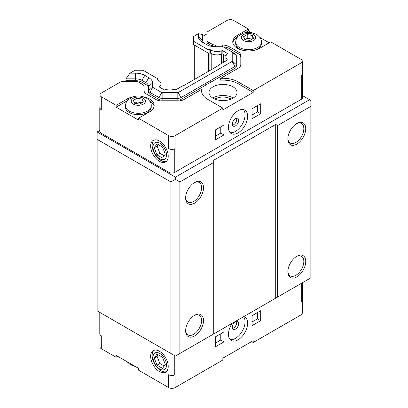 <?xml version="1.0" encoding="UTF-8"?>
<svg xmlns="http://www.w3.org/2000/svg" width="408" height="408" viewBox="0 0 408 408"><rect width="100%" height="100%" fill="white"/><g stroke="black" fill="none" stroke-linecap="round" stroke-linejoin="round"><path stroke-width="0.61" d="M168.703 387.6L168.703 374.692L169.019 374.875A4.065 2.346 0 0 0 174.772 374.875L175.088 374.692L175.088 387.6A4.519 2.606 180 0 1 168.703 387.6L138.516 370.173L138.516 368.327L116.153 355.419L116.153 357.26L101.301 348.687A4.519 2.606 180 0 1 99.975 346.841L99.975 334.637M302.272 300.885L302.272 313.089A4.519 2.606 180 0 1 300.951 314.935L300.951 302.027L301.272 301.838A4.065 2.346 0 0 0 302.461 300.181L302.461 282.708M99.787 312.4L99.787 333.933A4.065 2.346 0 0 0 100.98 335.59L101.301 335.774L101.301 348.687M168.224 366.481A12.424 7.171 60 0 1 165.648 372.167A12.424 7.171 60 0 1 153.224 364.997A12.424 7.171 60 0 1 153.224 350.65A12.424 7.171 60 0 1 162.797 353.981A12.424 7.171 60 0 1 168.224 366.481M300.951 314.935L253.195 342.506L253.195 340.665L222.85 358.183L222.85 360.029L175.088 387.6M243.77 316.593A13.551 7.823 -60 0 1 244.795 317.031A13.551 7.823 -60 0 1 247.605 323.233A13.551 7.823 -60 0 1 241.689 336.875A13.551 7.823 -60 0 1 231.244 340.507A13.551 7.823 -60 0 1 232.269 323.233M215.342 346.841L215.342 336.88L223.966 331.903L223.966 341.863L215.342 346.841M252.078 325.63L252.078 315.675L260.702 310.692L260.702 320.652L252.078 325.63M205.142 43.835A9.037 5.217 0 0 1 202.521 40.163L202.521 34.624L198.456 33.655L193.392 36.572L193.392 41.182L208.034 49.638L209.855 49.638A0.811 0.469 180 0 1 210.472 49.802L210.472 53.122A8.736 5.044 0 0 0 221.835 54.07L221.835 50.755A8.736 5.044 180 0 1 210.472 49.802M202.521 36.47L207.04 33.864M253.195 90.576L300.951 63.005A4.519 2.606 0 0 0 302.272 61.159A4.519 2.606 0 0 0 300.951 59.313L270.764 41.886L259.743 48.251A15.81 9.129 180 0 1 242.51 50.23A15.81 9.129 180 0 1 232.749 41.794A15.81 9.129 180 0 1 237.38 35.338L248.401 28.978L233.549 20.4A4.519 2.606 0 0 0 227.159 20.4L207.04 32.018L207.04 40.163A4.519 2.606 0 0 0 208.361 42.004L212.364 44.319A4.519 2.606 0 0 0 215.557 45.079L222.722 45.079A9.037 5.217 180 0 1 229.112 46.609L238.165 51.836A9.037 5.217 180 0 1 240.807 55.524L240.807 64.581A9.037 5.217 180 0 1 238.165 68.269L220.703 78.351A21.461 12.388 180 0 1 238.18 81.906L253.195 90.576L253.195 92.417L238.18 83.752A21.461 12.388 0 0 0 220.703 80.192L220.703 78.351M302.272 73.364A4.065 2.346 180 0 1 302.461 74.067A4.065 2.346 180 0 1 301.272 75.73L300.951 75.913A4.519 2.606 0 0 0 302.272 74.067L302.272 61.159M169.019 148.762L168.703 148.578A4.519 2.606 0 0 0 175.088 148.578L174.772 148.762A4.065 2.346 180 0 1 169.019 148.762L169.019 172.37L100.98 133.084A4.065 2.346 180 0 1 99.787 131.427L99.787 107.819A4.065 2.346 180 0 1 99.975 107.115M143.621 96.813A15.81 9.129 180 0 1 154.168 105.422A15.81 9.129 180 0 1 149.537 111.879L138.516 118.238L168.703 135.665A4.519 2.606 0 0 0 175.088 135.665L222.85 108.094L207.835 99.43A21.461 12.388 180 0 1 201.547 90.668A21.461 12.388 180 0 1 201.674 89.337L184.212 99.419A9.037 5.217 180 0 1 177.822 100.944L162.134 100.944A9.037 5.217 180 0 1 155.749 99.419L146.696 94.192A9.037 5.217 180 0 1 144.049 90.505L144.049 86.368A4.519 2.606 0 0 0 142.724 84.522L138.72 82.212A4.519 2.606 0 0 0 135.527 81.447L121.421 81.447L101.301 93.065A4.519 2.606 0 0 0 99.975 94.911A4.519 2.606 0 0 0 101.301 96.752L116.153 105.33L127.174 98.966A15.81 9.129 180 0 1 133.09 96.813M99.975 94.911L99.975 107.819A4.519 2.606 0 0 0 101.301 109.665L100.98 109.477A4.065 2.346 180 0 1 99.787 107.819M99.787 130.453L97.145 131.978L175.409 177.164L309.575 99.705L310.855 100.444L310.855 106.345L277.634 125.526L275.716 124.42L213.741 160.196L213.741 162.41L179.882 181.958L175.409 179.377L175.409 177.164M124.613 81.447L125.939 80.682L125.939 78.841L130.004 73.17L135.527 73.17A13.102 7.563 180 0 1 144.794 75.388L148.792 77.698A13.102 7.563 180 0 1 152.633 83.048L152.633 87.184L148.568 90.505L148.568 86.368A9.037 5.217 0 0 0 145.921 82.676L141.918 80.366A9.037 5.217 0 0 0 135.527 78.841L125.939 78.841M160.936 87.955A8.736 5.044 0 0 0 161.017 87.256L161.017 83.936A8.736 5.044 180 0 0 157.978 80.111A0.811 0.469 180 0 1 157.692 79.754L157.692 78.703L143.05 70.252L135.063 70.252L130.004 73.17M248.401 28.978L248.401 30.819L251.527 32.625M259.932 37.475L269.168 42.809M213.425 46.614A4.519 2.606 180 0 1 212.364 46.16L208.361 43.85A4.519 2.606 180 0 1 207.04 42.004L207.04 40.163M240.807 57.37A9.037 5.217 0 0 0 238.165 53.678L229.112 48.455A9.037 5.217 0 0 0 223.288 46.935M253.195 92.417L222.85 109.941L222.85 108.094M201.608 91.591A21.461 12.388 0 0 1 201.674 91.183L201.674 89.337M144.049 88.21L144.049 90.505M236.293 66.427L236.293 64.581L236.293 66.427A4.519 2.606 180 0 1 234.967 68.269L210.186 82.574A21.461 12.388 0 0 0 205.795 85.109L181.019 99.419A4.519 2.606 180 0 1 177.822 100.179L162.134 100.179A4.519 2.606 180 0 1 158.941 99.419L149.889 94.192A4.519 2.606 180 0 1 148.568 92.346L148.568 90.505L148.568 92.346M148.568 88.21A9.037 5.217 0 0 0 145.921 84.522L141.918 82.212A9.037 5.217 0 0 0 135.527 80.682L125.939 80.682M232.912 86.792A14.005 8.084 0 0 0 217.648 85.043A14.005 8.084 0 0 0 209.003 92.509A14.005 8.084 0 0 0 223.008 100.597A14.005 8.084 0 0 0 237.012 92.509A14.005 8.084 0 0 0 232.912 86.792M205.795 85.109L205.795 83.268L181.019 97.573A4.519 2.606 180 0 1 177.822 98.338L162.134 98.338A4.519 2.606 180 0 1 158.941 97.573L149.889 92.346A4.519 2.606 180 0 1 148.568 90.505M210.186 82.574L210.186 80.733L205.795 83.268M234.967 53.678L232.091 52.02L234.967 53.678A4.519 2.606 180 0 1 236.293 55.524L236.293 64.581A4.519 2.606 180 0 1 234.967 66.427L210.186 80.733M302.461 74.067L302.461 97.675A4.065 2.346 180 0 1 301.272 99.338L174.772 172.37A4.065 2.346 180 0 1 169.019 172.37M247.605 116.3A13.551 7.823 -60 0 1 241.689 129.943A13.551 7.823 -60 0 1 231.244 133.574A13.551 7.823 -60 0 1 231.244 117.922A13.551 7.823 -60 0 1 244.795 110.099A13.551 7.823 -60 0 1 247.605 116.3M215.342 139.908L215.342 129.948L223.966 124.97L223.966 134.931L215.342 139.908M252.078 118.703L252.078 108.742L260.702 103.76L260.702 113.72L252.078 118.703M253.195 342.506L251.598 341.583M117.749 356.337L116.153 357.26M236.293 64.581L232.223 61.261A0.454 0.26 180 0 1 232.091 61.445L178.143 92.596A0.454 0.26 180 0 1 177.822 92.672L177.822 100.179M232.223 61.261L232.223 52.204L236.293 55.524M202.521 40.163L198.456 36.842A13.102 7.563 180 0 0 202.291 42.192L206.295 44.503A13.102 7.563 180 0 0 215.557 46.716L222.722 46.716A0.454 0.26 180 0 1 223.043 46.793L232.091 52.02A0.454 0.26 180 0 1 232.223 52.204M198.456 36.842L198.456 33.655M221.835 50.755A0.811 0.469 180 0 1 222.855 50.816L227.185 53.315A0.811 0.469 180 0 1 227.424 53.647A0.811 0.469 180 0 1 227.297 53.902A8.736 5.044 180 0 0 225.899 56.641A8.736 5.044 180 0 0 227.057 59.15A0.811 0.469 180 0 1 227.164 59.384L227.164 60.16L219.111 64.811L219.428 64.994L184.289 85.282L183.972 85.099L175.914 89.75L174.578 89.75A0.811 0.469 180 0 1 174.17 89.689A8.736 5.044 180 0 0 165.082 89.821A0.811 0.469 180 0 1 164.067 89.76L159.732 87.256A0.811 0.469 180 0 1 159.492 86.924A0.811 0.469 180 0 1 159.625 86.669L159.625 87.179M161.017 83.936A8.736 5.044 180 0 1 159.625 86.669M149.889 94.192L149.889 92.346L152.765 87.368A0.454 0.26 180 0 1 152.633 87.184M152.765 87.368L161.818 92.596L158.941 97.573L158.941 99.419M162.134 100.179L162.134 92.672A0.454 0.26 180 0 1 161.818 92.596M162.134 92.672L177.822 92.672M225.899 56.641L225.899 59.961A8.736 5.044 0 0 0 226.027 60.818M221.835 54.07A0.811 0.469 0 0 1 222.855 54.137L225.981 55.942M210.472 53.122A0.811 0.469 0 0 0 209.855 52.958L209.855 49.638M193.392 41.182L193.392 44.503L208.034 52.958L209.855 52.958M208.034 52.958L208.034 49.638M227.164 60.16L227.164 59.384M219.111 65.178L219.111 64.811M214.832 99.078A11.296 6.523 180 0 1 231.178 99.078M233.218 98.042A14.005 8.084 0 0 0 232.912 97.859A14.005 8.084 0 0 0 212.792 98.042M247.212 34.644L252.251 35.425L252.251 39.112L247.212 38.332L247.212 34.644L243.525 36.771L244.871 39.683L247.212 38.332M252.251 35.425L253.603 38.332L249.91 40.458L244.871 39.683M242.949 50.327A12.877 7.436 180 0 1 235.686 43.636L235.686 42.238A12.877 7.436 0 0 0 243.637 49.103A12.877 7.436 0 0 0 257.667 47.491A12.877 7.436 0 0 0 261.436 42.238L261.436 43.636A12.877 7.436 180 0 1 257.667 48.894A12.877 7.436 180 0 1 254.174 50.327M137.006 98.272L142.045 99.052L142.045 102.739L137.006 101.959L137.006 98.272L133.314 100.399L134.666 103.311L137.006 101.959M142.045 99.052L143.392 101.959L139.704 104.091L134.666 103.311M151.23 105.866L151.23 107.263A12.877 7.436 180 0 1 147.456 112.521A12.877 7.436 180 0 1 133.426 114.133A12.877 7.436 180 0 1 125.48 107.263L125.48 105.866A12.877 7.436 0 0 0 133.426 112.73A12.877 7.436 0 0 0 147.456 111.119A12.877 7.436 0 0 0 151.23 105.866C151.501 103.178 149.848 100.552 146.268 97.981L141.581 96.298C138.501 95.752 135.522 95.972 132.646 96.966L128.025 99.838C127.551 100.307 125.695 102.092 125.48 105.866M232.83 42.718A15.81 9.129 180 0 1 237.38 37.184L237.42 37.164M245.126 32.711L248.401 30.819M138.516 118.238L138.516 120.085L116.153 107.171L116.153 105.33M116.153 107.171L127.174 100.812A15.81 9.129 180 0 1 127.209 100.791M149.501 100.791A15.81 9.129 180 0 1 154.086 106.345M156.993 154.912L154.224 147.783L156.993 143.846L162.522 147.038L165.291 154.168L162.522 158.105L156.993 154.912L159.865 153.25L157.1 146.12L158.207 144.549M164.184 155.744L159.865 153.25M154.224 147.783L157.1 146.12M156.993 365.16L154.224 358.03L156.993 354.098L162.522 357.291L165.291 364.421L162.522 368.358L156.993 365.16L159.865 363.502L157.1 356.373L158.207 354.797M164.184 365.996L159.865 363.502M154.224 358.03L157.1 356.373M166.352 371.663A12.424 7.171 60 0 1 154.719 364.135A12.424 7.171 60 0 1 154.02 350.299M166.51 365.124A9.547 5.513 60 0 1 156.381 366.027A9.547 5.513 60 0 1 156.381 352.527A9.547 5.513 60 0 1 166.51 365.124M166.352 161.41A12.424 7.171 60 0 1 154.719 153.882A12.424 7.171 60 0 1 154.02 140.046M168.224 156.233A12.424 7.171 60 0 1 165.648 161.92A12.424 7.171 60 0 1 153.224 154.744A12.424 7.171 60 0 1 153.224 140.403A12.424 7.171 60 0 1 162.797 143.728A12.424 7.171 60 0 1 168.224 156.233M166.51 154.872A9.547 5.513 60 0 1 156.381 155.779A9.547 5.513 60 0 1 156.381 142.275A9.547 5.513 60 0 1 166.51 154.872M260.702 320.652L257.504 318.806L252.078 321.943M257.504 312.538L257.504 318.806M223.966 341.863L220.769 340.017L215.342 343.154M220.769 333.749L220.769 340.017M236.553 321.351A4.519 2.606 -60 0 1 235.809 325.645A4.519 2.606 -60 0 1 232.463 328.435M232.269 327.293A4.519 2.606 -60 0 1 234.243 322.743A4.519 2.606 -60 0 1 237.726 321.535A4.519 2.606 -60 0 1 237.726 326.752A4.519 2.606 -60 0 1 233.208 329.358A4.519 2.606 -60 0 1 232.269 327.293M230.087 339.558A13.551 7.823 120 0 0 239.955 334.478A13.551 7.823 120 0 0 245.05 321.759A13.551 7.823 120 0 0 243.571 316.71M260.702 113.72L257.504 111.879L252.078 115.01M257.504 105.606L257.504 111.879M223.966 134.931L220.769 133.084L215.342 136.221M220.769 126.817L220.769 133.084M236.553 118.111A4.519 2.606 -60 0 1 235.809 122.4A4.519 2.606 -60 0 1 232.463 125.195M232.269 124.047A4.519 2.606 -60 0 1 234.243 119.503A4.519 2.606 -60 0 1 237.726 118.294A4.519 2.606 -60 0 1 237.726 123.507A4.519 2.606 -60 0 1 233.208 126.118A4.519 2.606 -60 0 1 232.269 124.047M230.087 132.626A13.551 7.823 120 0 0 239.955 127.546A13.551 7.823 120 0 0 245.05 114.827A13.551 7.823 120 0 0 243.398 109.573M208.473 71.318L208.473 52.958M194.29 79.509L194.29 45.023M287.87 271.203A11.296 6.523 120 0 0 290.195 275.844A11.296 6.523 120 0 0 298.896 272.814A11.296 6.523 120 0 0 303.827 261.452A11.296 6.523 120 0 0 301.486 256.28A11.296 6.523 120 0 0 296.305 256.586M305.74 261.452A12.648 7.303 -60 0 1 296.8 276.94A12.648 7.303 -60 0 1 287.854 271.779A12.648 7.303 -60 0 1 296.8 256.285A12.648 7.303 -60 0 1 305.74 261.452M185.645 330.22A11.296 6.523 120 0 0 187.971 334.861A11.296 6.523 120 0 0 196.676 331.832A11.296 6.523 120 0 0 201.603 320.469A11.296 6.523 120 0 0 199.267 315.297A11.296 6.523 120 0 0 194.086 315.603M203.521 320.469A12.648 7.303 -60 0 1 194.575 335.957A12.648 7.303 -60 0 1 185.63 330.796A12.648 7.303 -60 0 1 194.575 315.302A12.648 7.303 -60 0 1 203.521 320.469M287.87 138.409A11.296 6.523 120 0 0 290.195 143.05A11.296 6.523 120 0 0 298.896 140.026A11.296 6.523 120 0 0 303.827 128.658A11.296 6.523 120 0 0 301.486 123.491A11.296 6.523 120 0 0 296.305 123.797M305.74 128.658A12.648 7.303 -60 0 1 296.8 144.151A12.648 7.303 -60 0 1 287.854 138.99A12.648 7.303 -60 0 1 296.8 123.497A12.648 7.303 -60 0 1 305.74 128.658M185.645 197.426A11.296 6.523 120 0 0 187.971 202.067A11.296 6.523 120 0 0 196.676 199.043A11.296 6.523 120 0 0 201.603 187.675A11.296 6.523 120 0 0 199.267 182.509A11.296 6.523 120 0 0 194.086 182.815M203.521 187.675A12.648 7.303 -60 0 1 194.575 203.169A12.648 7.303 -60 0 1 185.63 198.007A12.648 7.303 -60 0 1 194.575 182.514A12.648 7.303 -60 0 1 203.521 187.675M175.409 179.377L170.937 181.958L97.145 139.358L97.145 310.876L175.409 356.062L310.855 277.863L310.855 106.345M275.716 298.151L275.716 124.42M213.741 333.933L213.741 162.41M277.634 297.044L277.634 125.526M179.882 353.481L179.882 181.958M170.937 353.481L170.937 181.958M97.145 139.358L97.145 131.978M309.575 99.705L302.461 95.599M100.98 313.089L100.98 335.59M174.772 355.694L174.772 374.875M169.019 352.374L169.019 374.875M301.272 283.397L301.272 301.838M101.301 109.665L101.301 96.752M168.703 148.578L168.703 135.665M175.088 148.578L175.088 135.665M300.951 75.913L300.951 63.005M208.361 43.85L208.361 42.004M212.364 46.16L212.364 44.319M215.557 46.716L215.557 45.079M222.722 46.716L222.722 45.079M229.112 48.455L229.112 46.609M238.165 53.678L238.165 51.836M238.18 83.752L238.18 81.906M135.527 80.682L135.527 73.17M141.918 82.212L141.918 80.366L144.794 75.388M145.921 84.522L145.921 82.676L148.792 77.698M181.019 99.419L181.019 97.573L178.143 92.596M234.967 68.269L234.967 66.427L232.091 61.445M174.772 172.37L174.772 148.762M301.272 99.338L301.272 75.73M222.855 54.137L222.855 50.816M227.185 54.004L227.185 53.315M227.057 60.221L227.057 59.15M148.568 86.368L152.633 83.048M253.608 34.639A7.14 4.121 0 0 0 241.669 36.485A7.14 4.121 0 0 0 250.41 41.534A7.14 4.121 0 0 0 253.608 34.639M143.402 98.267A7.14 4.121 0 0 0 131.458 100.113A7.14 4.121 0 0 0 140.204 105.162A7.14 4.121 0 0 0 143.402 98.267M237.38 35.338L237.38 37.184M127.174 98.966L127.174 100.812M100.98 133.084L100.98 109.477M223.507 62.271L223.507 54.514M221.36 63.51L221.36 54.238M211.201 69.743L211.201 53.56M209.906 70.492L209.906 52.958M261.436 42.238C261.707 39.55 260.054 36.924 256.479 34.354L251.787 32.671C248.707 32.125 245.728 32.344 242.852 33.339L238.231 36.21C237.757 36.679 235.901 38.464 235.686 42.238M126.985 361.672L130.254 364.686L135.39 366.522"/></g></svg>
